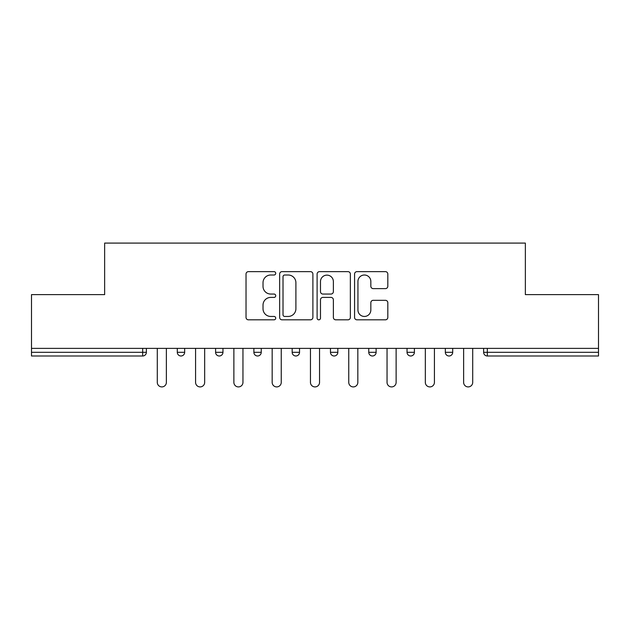 <?xml version="1.0" encoding="UTF-8"?>
<svg xmlns="http://www.w3.org/2000/svg" width="630" height="630" viewBox="0 0 630 630"><rect width="100%" height="100%" fill="white"/><g stroke="black" fill="none" stroke-linecap="round" stroke-linejoin="round"><path stroke-width="0.94" d="M275.727 273.325A1.685 1.685 0 0 0 274.042 271.64L248.441 271.64A2.41 2.41 0 0 0 246.031 274.05L246.031 317.418A2.41 2.41 0 0 0 248.441 319.827L274.042 319.827A1.685 1.685 0 0 0 275.727 318.142A1.685 1.685 0 0 0 274.042 316.449L270.727 316.449A7.71 7.71 0 0 1 263.017 308.739L263.017 305.125A7.71 7.71 0 0 1 270.727 297.415L274.042 297.415A1.685 1.685 0 0 0 275.727 295.73A1.685 1.685 0 0 0 274.042 294.045L270.727 294.045A7.71 7.71 0 0 1 263.017 286.335L263.017 282.72A7.71 7.71 0 0 1 270.727 275.011L274.042 275.011A1.685 1.685 0 0 0 275.727 273.325M385.41 288.627A2.41 2.41 0 0 0 387.82 286.217L387.82 274.05A2.41 2.41 0 0 0 385.41 271.64L356.982 271.64A2.41 2.41 0 0 0 354.572 274.05L354.572 317.418A2.41 2.41 0 0 0 356.982 319.827L385.41 319.827A2.41 2.41 0 0 0 387.82 317.418L387.82 302.715A2.41 2.41 0 0 0 385.41 300.313L373.243 300.313A2.41 2.41 0 0 0 370.834 302.715L370.834 310.007A6.442 6.442 0 0 1 364.392 316.449A6.442 6.442 0 0 1 357.942 310.007L357.942 281.46A6.442 6.442 0 0 1 364.392 275.011A6.442 6.442 0 0 1 370.834 281.46L370.834 286.217A2.41 2.41 0 0 0 373.243 288.627L385.41 288.627M31.5 348.382L31.5 294.627L104.643 294.627L104.643 243.085L525.357 243.085L525.357 294.627L598.5 294.627L598.5 348.382L31.5 348.382L31.5 352.312L142.687 352.312L142.687 348.382M312.889 274.05A2.41 2.41 0 0 0 310.48 271.64L282.051 271.64A2.41 2.41 0 0 0 279.641 274.05L279.641 317.418A2.41 2.41 0 0 0 282.051 319.827L310.48 319.827A2.41 2.41 0 0 0 312.889 317.418L312.889 274.05M319.52 271.64L347.949 271.64A2.41 2.41 0 0 1 350.359 274.05L350.359 317.418A2.41 2.41 0 0 1 347.949 319.827L335.782 319.827A2.41 2.41 0 0 1 333.372 317.418L333.372 299.825A2.41 2.41 0 0 0 330.963 297.415L322.891 297.415A2.41 2.41 0 0 0 320.481 299.825L320.481 318.142A1.685 1.685 0 0 1 318.796 319.827A1.685 1.685 0 0 1 317.111 318.142L317.111 274.05A2.41 2.41 0 0 1 319.52 271.64M142.687 355.989A3.685 3.685 0 0 0 146.373 352.312L142.687 352.312L142.687 355.989A3.685 3.685 0 0 0 146.373 352.312L146.373 348.382L146.373 352.312A3.685 3.685 0 0 1 142.687 355.989L31.5 355.989L31.5 352.312M598.5 348.382L598.5 355.989L487.313 355.989A3.685 3.685 0 0 1 483.627 352.312L483.627 348.382L483.627 352.312A3.685 3.685 0 0 0 487.313 355.989A3.685 3.685 0 0 1 483.627 352.312L598.5 352.312M177.298 348.382L177.298 352.312L177.298 348.382M180.983 355.989A3.685 3.685 0 0 1 177.298 352.312A3.685 3.685 0 0 0 180.983 355.989A3.685 3.685 0 0 0 184.661 352.312L184.661 348.382L184.661 352.312A3.685 3.685 0 0 1 180.983 355.989A3.685 3.685 0 0 1 177.298 352.312L184.661 352.312A3.685 3.685 0 0 1 180.983 355.989M215.594 348.382L215.594 352.312L215.594 348.382M222.957 348.382L222.957 352.312L222.957 348.382M253.882 352.312A3.685 3.685 0 0 0 257.56 355.989A3.685 3.685 0 0 0 261.245 352.312A3.685 3.685 0 0 1 257.56 355.989A3.685 3.685 0 0 0 261.245 352.312L261.245 348.382L261.245 352.312L253.882 352.312A3.685 3.685 0 0 0 257.56 355.989A3.685 3.685 0 0 1 253.882 352.312L253.882 348.382M292.17 352.312A3.685 3.685 0 0 0 295.856 355.989A3.685 3.685 0 0 0 299.534 352.312A3.685 3.685 0 0 1 295.856 355.989A3.685 3.685 0 0 0 299.534 352.312L299.534 348.382L299.534 352.312L292.17 352.312A3.685 3.685 0 0 0 295.856 355.989A3.685 3.685 0 0 1 292.17 352.312L292.17 348.382M330.466 348.382L330.466 352.312L330.466 348.382M337.83 348.382L337.83 352.312L337.83 348.382M376.118 348.382L376.118 352.312L368.755 352.312A3.685 3.685 0 0 0 372.44 355.989A3.685 3.685 0 0 1 368.755 352.312L368.755 348.382M407.043 348.382L407.043 352.312L407.043 348.382M414.406 348.382L414.406 352.312L414.406 348.382M445.339 348.382L445.339 352.312L445.339 348.382M452.702 348.382L452.702 352.312L452.702 348.382M219.272 355.989A3.685 3.685 0 0 1 215.594 352.312A3.685 3.685 0 0 0 219.272 355.989A3.685 3.685 0 0 0 222.957 352.312A3.685 3.685 0 0 1 219.272 355.989A3.685 3.685 0 0 1 215.594 352.312L222.957 352.312A3.685 3.685 0 0 1 219.272 355.989M334.144 355.989A3.685 3.685 0 0 1 330.466 352.312A3.685 3.685 0 0 0 334.144 355.989A3.685 3.685 0 0 0 337.83 352.312A3.685 3.685 0 0 1 334.144 355.989A3.685 3.685 0 0 1 330.466 352.312L337.83 352.312A3.685 3.685 0 0 1 334.144 355.989M372.44 355.989A3.685 3.685 0 0 0 376.118 352.312A3.685 3.685 0 0 1 372.44 355.989A3.685 3.685 0 0 1 368.755 352.312M410.728 355.989A3.685 3.685 0 0 1 407.043 352.312A3.685 3.685 0 0 0 410.728 355.989A3.685 3.685 0 0 0 414.406 352.312A3.685 3.685 0 0 1 410.728 355.989A3.685 3.685 0 0 1 407.043 352.312L414.406 352.312M449.017 355.989A3.685 3.685 0 0 1 445.339 352.312L452.702 352.312A3.685 3.685 0 0 1 449.017 355.989A3.685 3.685 0 0 0 452.702 352.312M284.705 275.011A1.685 1.685 0 0 0 283.02 276.696L283.02 314.764A1.685 1.685 0 0 0 284.705 316.449L288.193 316.449A7.71 7.71 0 0 0 295.903 308.739L295.903 282.72A7.71 7.71 0 0 0 288.193 275.011L284.705 275.011M333.372 281.579A6.442 6.442 0 0 0 326.923 275.129A6.442 6.442 0 0 0 320.481 281.579L320.481 291.635A2.41 2.41 0 0 0 322.891 294.045L330.963 294.045A2.41 2.41 0 0 0 333.372 291.635L333.372 281.579M157.295 348.382L157.295 382.378A4.544 4.544 0 0 0 161.839 386.914A4.544 4.544 0 0 0 166.375 382.378L166.375 348.382M195.584 348.382L195.584 382.378A4.544 4.544 0 0 0 200.127 386.914A4.544 4.544 0 0 0 204.671 382.378L204.671 348.382M233.88 348.382L233.88 382.378A4.544 4.544 0 0 0 238.416 386.914A4.544 4.544 0 0 0 242.959 382.378L242.959 348.382M272.168 348.382L272.168 382.378A4.544 4.544 0 0 0 276.712 386.914A4.544 4.544 0 0 0 281.248 382.378L281.248 348.382M310.456 348.382L310.456 382.378A4.544 4.544 0 0 0 315 386.914A4.544 4.544 0 0 0 319.544 382.378L319.544 348.382M348.752 348.382L348.752 382.378A4.544 4.544 0 0 0 353.288 386.914A4.544 4.544 0 0 0 357.832 382.378L357.832 348.382M387.041 348.382L387.041 382.378A4.544 4.544 0 0 0 391.584 386.914A4.544 4.544 0 0 0 396.12 382.378L396.12 348.382M425.329 348.382L425.329 382.378A4.544 4.544 0 0 0 429.873 386.914A4.544 4.544 0 0 0 434.416 382.378L434.416 348.382M463.625 348.382L463.625 382.378A4.544 4.544 0 0 0 468.161 386.914A4.544 4.544 0 0 0 472.705 382.378L472.705 348.382M487.313 348.382L487.313 355.989"/></g></svg>
